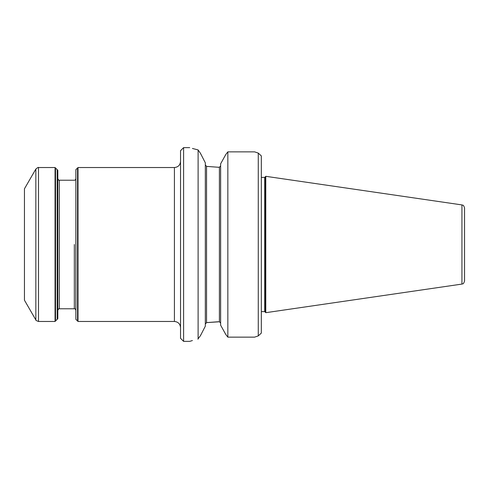 <?xml version="1.0" encoding="UTF-8"?>
<svg xmlns="http://www.w3.org/2000/svg" width="489" height="489" viewBox="0 0 489 489"><rect width="100%" height="100%" fill="white"/><g stroke="black" fill="none" stroke-linecap="round" stroke-linejoin="round"><path stroke-width="0.73" d="M265.386 312.288L265.386 176.712L264.702 177.397L264.702 311.603L265.386 312.288M219.402 321.768L220.631 323.052L219.402 321.768L220.631 323.052L219.402 321.768L219.402 167.232L220.631 165.948L219.402 167.232L220.631 165.948L219.402 167.232L218.027 167.232L219.402 167.232L219.402 321.768L206.547 322.618L219.402 321.768M205.325 324.073L206.547 322.618L218.027 321.768L206.547 322.618L205.325 324.073M206.547 166.382L205.325 164.927L206.547 166.382L218.027 167.232L206.547 166.382L205.325 164.927L206.547 166.382L206.547 322.618L206.547 166.382M78.008 321.469L78.008 167.531L75.868 169.671L75.868 244.5L75.868 169.671L77.549 167.99L77.549 321.01L75.868 319.329L78.008 321.469L174.414 321.469L174.414 167.531C178.13 167.165 180.172 165.123 180.533 161.407M55.514 321.01L55.514 167.99L57.195 169.671L57.195 319.329L55.514 321.01M75.868 244.5L75.868 319.329L75.868 244.5M461.934 204.915C462.637 205.533 463.248 204.011 464.55 207.947L464.55 281.053C463.248 284.989 462.637 283.467 461.934 284.085L265.784 312.685L265.784 176.315L461.934 204.915L461.934 284.085M265.784 176.315L264.702 177.397L261.334 177.397L264.702 177.397L264.702 311.603L265.784 312.685M258.271 153.1L258.271 335.9L261.334 333.088L261.334 155.912L258.271 153.1L254.604 151.859L227.843 151.859L227.843 337.141L254.604 337.141L258.271 335.9M225.759 334.433L227.843 337.141L225.759 334.433L220.631 325.185L225.759 334.433M220.631 163.815L225.759 154.567L227.843 151.859L225.759 154.567L220.631 163.815L220.631 325.185M200.527 335.54L205.325 326.181L200.527 335.54L197.868 339.134M198.106 339.079C187.012 342.031 187.012 342.031 198.106 339.079L198.106 149.921C187.012 146.969 187.012 146.969 198.106 149.921L200.527 153.46L205.325 162.819L205.325 326.181M192.421 340.546L189.72 341.365L183.595 341.365L183.595 147.635L189.72 147.635M192.421 148.454L197.868 149.866M183.595 341.365L180.533 338.302L180.533 150.698L183.595 147.635M24.45 244.5L24.45 300.203L35.85 319.94L35.85 169.06L24.45 188.797L24.45 244.5M35.85 319.94C35.526 320.203 36.412 320.711 38.497 321.469L55.055 321.469L55.055 167.531L38.497 167.531C38.429 167.122 37.549 167.635 35.85 169.06M55.055 321.469L57.812 318.718L57.812 170.282L55.055 167.531M74.334 244.5L74.334 308.773C74.939 308.596 75.453 309.103 75.868 310.301C75.453 309.103 74.939 308.596 74.334 308.773L74.334 244.5M38.497 321.469L38.497 167.531M58.729 308.773L74.334 308.773L59.34 308.773L59.34 180.227L74.334 180.227C74.939 180.404 75.453 179.897 75.868 178.699C75.453 179.897 74.939 180.404 74.334 180.227L58.729 180.227M261.334 311.603L264.702 311.603L261.334 311.603M78.008 167.531L174.414 167.531M59.34 180.227C59.016 180.563 58.509 180.05 57.812 178.699M59.34 308.773C59.016 308.437 58.509 308.95 57.812 310.301M174.414 321.469C178.13 321.835 180.172 323.877 180.533 327.593"/></g></svg>
